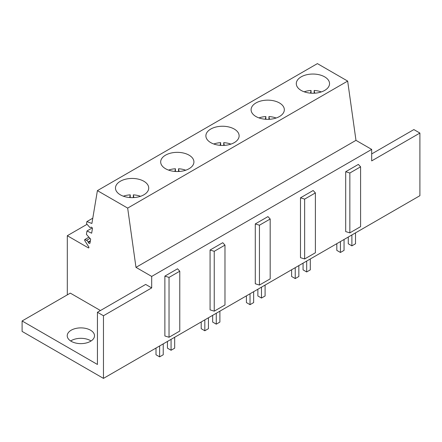 <?xml version="1.0" encoding="UTF-8"?>
<svg xmlns="http://www.w3.org/2000/svg" width="442" height="442" viewBox="0 0 442 442"><rect width="100%" height="100%" fill="white"/><g stroke="black" fill="none" stroke-linecap="round" stroke-linejoin="round"><path stroke-width="0.66" d="M151.689 276.427L151.689 287.908L103.467 315.748L103.467 378.385L419.9 195.695L419.9 133.059L371.683 160.899L371.683 149.413L151.689 276.427L135.981 267.36L355.976 140.346L347.661 81.085L317.4 63.615L97.406 190.629L91.903 223.47L86.886 221.591L86.527 223.724L89.919 227.525L91.417 227.177L92.074 227.685A0.641 0.37 60 0 1 92.439 228.503L91.654 233.199L86.991 230.978L86.422 234.387L90.66 239.116L90.013 242.995A1.332 0.768 60 0 1 89.748 243.426A1.332 0.768 60 0 1 88.323 242.47L88.14 242.072L90.383 240.774M419.9 133.059L413.872 129.578L371.683 153.938M164.872 335.975L164.872 276.123L177.546 268.802L179.772 271.206L169.032 277.405L169.032 337.263L164.872 335.975M255.283 283.775L255.283 223.923L267.951 216.608L270.184 219.011L270.184 278.863L259.443 285.062L255.283 283.775M300.488 257.68L300.488 197.823L313.157 190.508L315.384 192.911L315.384 252.763L304.643 258.962L300.488 257.68M210.077 309.875L210.077 250.023L222.751 242.708L224.978 245.106L224.978 304.963L214.237 311.162L210.077 309.875M349.849 232.868L345.694 231.58L345.694 171.728L358.363 164.413L360.589 166.811L349.849 173.01L349.849 232.868L360.589 226.663L360.589 166.811M371.683 149.413L355.976 140.346M103.467 378.385L22.1 331.406L22.1 320.969L70.317 293.129L100.456 310.527M91.074 340.975A13.636 7.873 0 0 0 90.511 340.627A13.636 7.873 0 0 0 70.654 340.975M345.694 171.728L349.849 173.01M87.03 224.326L67.306 235.713L67.306 294.869M88.908 237.161L84.748 239.564L84.615 240.371L88.715 246.851A0.851 0.492 60 0 1 88.743 247.885A0.851 0.492 60 0 1 88.317 247.846L67.306 235.713M84.748 239.564L86.538 240.343A2.431 1.403 60 0 1 88.14 242.072M92.284 227.923L86.991 230.978M92.792 218.182L86.886 221.591M347.661 81.085L127.666 208.099L97.406 190.629M301.162 76.858A16.619 9.597 0 0 0 296.295 83.643A16.619 9.597 0 0 0 306.555 92.511A16.619 9.597 0 0 0 324.671 90.428A16.619 9.597 0 0 0 329.539 83.643A16.619 9.597 0 0 0 319.279 74.775A16.619 9.597 0 0 0 301.162 76.858M279.466 116.528A16.619 9.597 0 0 0 284.333 109.743A16.619 9.597 0 0 0 274.073 100.875A16.619 9.597 0 0 0 255.957 102.958A16.619 9.597 0 0 0 251.089 109.743A16.619 9.597 0 0 0 261.349 118.611A16.619 9.597 0 0 0 279.466 116.528M165.551 155.153A16.619 9.597 0 0 0 160.678 161.938A16.619 9.597 0 0 0 170.943 170.805A16.619 9.597 0 0 0 189.054 168.722A16.619 9.597 0 0 0 193.922 161.938A16.619 9.597 0 0 0 183.662 153.076A16.619 9.597 0 0 0 165.551 155.153M234.26 142.628A16.619 9.597 0 0 0 239.128 135.843A16.619 9.597 0 0 0 228.868 126.976A16.619 9.597 0 0 0 210.751 129.053A16.619 9.597 0 0 0 205.884 135.843A16.619 9.597 0 0 0 216.144 144.705A16.619 9.597 0 0 0 234.26 142.628M120.346 181.253A16.619 9.597 0 0 0 115.478 188.038A16.619 9.597 0 0 0 125.738 196.905A16.619 9.597 0 0 0 143.849 194.823A16.619 9.597 0 0 0 148.722 188.038A16.619 9.597 0 0 0 138.457 179.17A16.619 9.597 0 0 0 120.346 181.253M127.666 208.099L135.981 267.36M151.689 287.908L145.661 284.433L97.439 312.267L97.439 364.468L22.1 320.969M90.511 330.191A13.636 7.873 0 0 0 75.648 328.483A13.636 7.873 0 0 0 67.228 335.76A13.636 7.873 0 0 0 71.223 341.323A13.636 7.873 0 0 0 86.085 343.031A13.636 7.873 0 0 0 94.505 335.76A13.636 7.873 0 0 0 90.511 330.191M103.467 315.748L97.439 312.267M164.872 276.123L169.032 277.405M179.772 271.206L179.772 331.058L169.032 337.263M300.488 197.823L304.643 199.11L304.643 258.962M315.384 192.911L304.643 199.11M255.283 223.923L259.443 225.21L259.443 285.062M270.184 219.011L259.443 225.21M210.077 250.023L214.237 251.31L214.237 311.162M224.978 245.106L214.237 251.31M355.506 232.873L355.506 243.774L351.887 245.862L351.887 234.962M348.274 237.05L348.274 243.774L351.887 245.862M340.434 241.575L340.434 252.47L336.821 250.382L336.821 243.664M340.434 252.47L344.053 250.382L344.053 239.487M310.301 258.973L310.301 269.869L306.682 271.957L306.682 261.062M303.068 263.15L303.068 269.869L306.682 271.957M295.234 267.67L295.234 278.57L291.615 276.482L291.615 269.758M295.234 278.57L298.847 276.482L298.847 265.587M265.095 285.073L265.095 295.969L261.476 298.057L261.476 287.162M257.863 289.245L257.863 295.969L261.476 298.057M250.028 293.77L250.028 304.671L246.409 302.582L246.409 295.858M250.028 304.671L253.642 302.582L253.642 291.681M219.889 311.168L219.889 322.069L216.276 324.157L216.276 313.256M212.657 315.345L212.657 322.069L216.276 324.157M204.823 319.87L204.823 330.765L201.204 328.682L201.204 321.958M204.823 330.765L208.436 328.682L208.436 317.781M174.684 337.268L174.684 348.169L171.071 350.257L171.071 339.357M167.452 341.445L167.452 348.169L171.071 350.257M159.617 345.97L159.617 356.865L156.004 354.777L156.004 348.058M159.617 356.865L163.236 354.777L163.236 343.882M321.334 91.919L320.262 91.549A15.978 9.227 0 0 0 314.151 90.461A411.535 237.597 0 0 0 314.229 90.875A411.535 237.597 0 0 0 314.693 93.185M310.522 93.14A411.535 237.597 0 0 0 311.052 90.461A15.978 9.227 0 0 0 304.179 91.809M311.052 93.179L311.052 90.461M314.151 93.212L314.151 90.461M276.128 118.014L275.062 117.649A15.978 9.227 0 0 0 268.946 116.561A411.535 237.597 0 0 0 269.029 116.975A411.535 237.597 0 0 0 269.487 119.285M265.322 119.241A411.535 237.597 0 0 0 265.846 116.561A15.978 9.227 0 0 0 258.973 117.904M265.846 119.279L265.846 116.561M268.946 119.312L268.946 116.561M230.923 144.114L229.857 143.744A15.978 9.227 0 0 0 223.746 142.661A411.535 237.597 0 0 0 223.823 143.07A411.535 237.597 0 0 0 224.282 145.385M220.116 145.335A411.535 237.597 0 0 0 220.646 142.661A15.978 9.227 0 0 0 213.768 144.004M220.646 145.379L220.646 142.661M223.746 145.412L223.746 142.661M185.723 170.214L184.651 169.844A15.978 9.227 0 0 0 178.54 168.761A411.535 237.597 0 0 0 178.618 169.17A411.535 237.597 0 0 0 179.076 171.479M174.91 171.435A411.535 237.597 0 0 0 175.441 168.761A15.978 9.227 0 0 0 168.562 170.104M175.441 171.474L175.441 168.761M178.54 171.507L178.54 168.761M140.517 196.314L139.445 195.944A15.978 9.227 0 0 0 133.335 194.856A411.535 237.597 0 0 0 133.412 195.27A411.535 237.597 0 0 0 133.876 197.58M129.705 197.535A411.535 237.597 0 0 0 130.235 194.856A15.978 9.227 0 0 0 123.357 196.198M130.235 197.574L130.235 194.856M133.335 197.607L133.335 194.856M88.919 247.498L88.317 247.846M89.98 238.36L86.538 240.343M90.29 241.338L88.323 242.47"/></g></svg>
